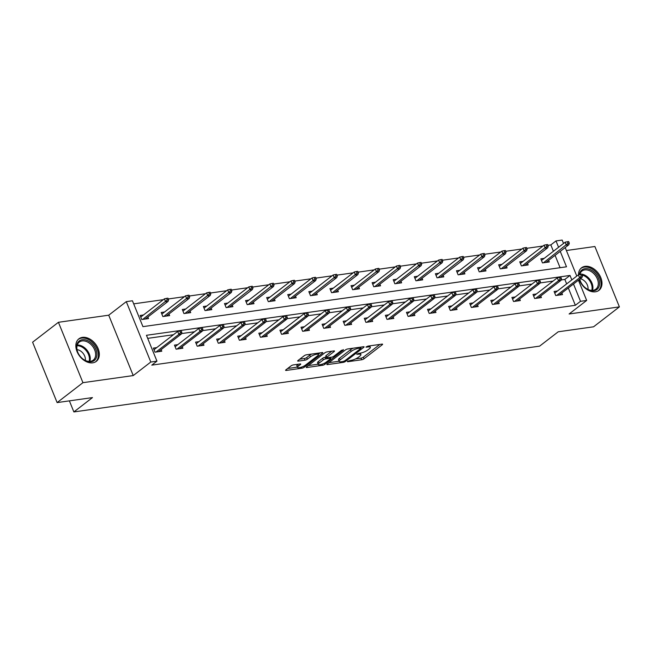 <?xml version="1.0" encoding="UTF-8"?>
<svg xmlns="http://www.w3.org/2000/svg" width="652" height="652" viewBox="0 0 652 652"><rect width="100%" height="100%" fill="white"/><g stroke="black" fill="none" stroke-linecap="round" stroke-linejoin="round"><path stroke-width="0.98" d="M347.361 361.338L347.581 361.754L361.681 359.765A1.793 0.473 157.9 0 0 364.02 358.796L382.276 344.721A1.793 0.473 157.9 0 0 382.602 344.232A1.793 0.473 157.9 0 0 381.958 344.126L367.858 346.114L365.984 347.141L368.266 346.954A5.738 1.516 157.9 0 1 370.336 347.296A5.738 1.516 157.9 0 1 369.268 348.861L367.744 350.026A5.738 1.516 157.9 0 1 360.254 353.131L356.791 354.069L358.836 354.223A5.738 1.516 157.9 0 1 360.906 354.574A5.738 1.516 157.9 0 1 359.839 356.131L358.315 357.304A5.738 1.516 157.9 0 1 350.825 360.409L347.361 361.338M82.413 337.369A14.246 9.967 -127.6 0 1 96.969 346.236A14.246 9.967 -127.6 0 1 96.284 361.371A14.246 9.967 -127.6 0 1 92.755 362.822A14.246 9.967 -127.6 0 1 78.199 353.954A14.246 9.967 -127.6 0 1 78.884 338.82A14.246 9.967 -127.6 0 1 82.413 337.369M578.495 274.818A14.246 9.967 -127.6 0 1 581.543 267.801A14.246 9.967 -127.6 0 1 585.072 266.35A14.246 9.967 -127.6 0 1 599.628 275.225A14.246 9.967 -127.6 0 1 598.943 290.36A14.246 9.967 -127.6 0 1 595.415 291.803A14.246 9.967 -127.6 0 1 579.31 279.529M58.427 322.292L82.943 382.675L133.236 375.568L108.721 315.193L58.427 322.292L32.6 342.21L57.115 402.594L92.47 397.598L73.872 411.934L539.628 346.13L558.218 331.795L593.573 326.799L619.4 306.88L594.885 246.505L566.401 250.523M57.115 402.594L82.943 382.675M293.384 364.908A1.793 0.473 157.9 0 0 291.045 365.878L285.926 369.831A1.793 0.473 157.9 0 0 285.592 370.32A1.793 0.473 157.9 0 0 286.236 370.426L301.892 368.209A1.793 0.473 157.9 0 0 304.239 367.239L322.487 353.164A1.793 0.473 157.9 0 0 322.822 352.683A1.793 0.473 157.9 0 0 322.178 352.569L306.513 354.786A1.793 0.473 157.9 0 0 304.174 355.756L297.988 360.523A1.793 0.473 157.9 0 0 297.654 361.012A1.793 0.473 157.9 0 0 298.306 361.118L305.006 360.173A1.793 0.473 157.9 0 0 307.345 359.203L310.417 356.84A4.792 1.263 157.9 0 1 315.169 354.582A4.792 1.263 157.9 0 1 318.404 354.533A4.792 1.263 157.9 0 1 317.516 355.837L305.495 365.104A4.792 1.263 157.9 0 1 300.743 367.361A4.792 1.263 157.9 0 1 297.508 367.402A4.792 1.263 157.9 0 1 298.396 366.106L300.401 364.558A1.793 0.473 157.9 0 0 300.735 364.069A1.793 0.473 157.9 0 0 300.083 363.963L293.384 364.908M578.446 280.189L586.67 300.442L569.106 313.987L619.4 306.88M586.67 300.442L580.516 301.314L573.491 284.011M571.828 279.904L570.019 275.446L146.447 335.291L156.953 361.151L151.786 365.136L575.349 305.291L580.516 301.314M156.953 361.151L150.799 362.023L126.284 301.648L132.429 300.776L142.935 326.644L566.506 266.798L560.239 251.379M133.236 375.568L150.799 362.023M327.198 363.995A1.793 0.473 157.9 0 0 326.864 364.484A1.793 0.473 157.9 0 0 327.508 364.59L343.164 362.382A1.793 0.473 157.9 0 0 345.511 361.412L363.759 347.337A1.793 0.473 157.9 0 0 364.093 346.848A1.793 0.473 157.9 0 0 363.449 346.742L347.785 348.95A1.793 0.473 157.9 0 0 345.446 349.92L327.198 363.995M322.528 365.299L306.872 367.508A1.793 0.473 157.9 0 1 306.228 367.402A1.793 0.473 157.9 0 1 306.562 366.913L324.81 352.838A1.793 0.473 157.9 0 1 327.149 351.868L333.857 350.923A1.793 0.473 157.9 0 1 334.5 351.029A1.793 0.473 157.9 0 1 334.166 351.518L326.766 357.223A1.793 0.473 157.9 0 0 326.432 357.712A1.793 0.473 157.9 0 0 327.076 357.818L331.526 357.19A1.793 0.473 157.9 0 0 333.865 356.22L341.567 350.279L343.425 350.018L324.875 364.329A1.793 0.473 157.9 0 1 322.528 365.299L322.088 364.199M69.381 400.858L73.872 411.934M164.557 311.998L161.207 312.471L162.861 316.554L169.626 315.601L168.966 313.987M206.741 306.041L203.383 306.513L205.046 310.596L211.802 309.643L211.15 308.029M248.925 300.083L245.568 300.556L247.222 304.639L253.987 303.677L253.335 302.072M291.102 294.125L287.752 294.598L289.406 298.673L296.163 297.719L295.511 296.114M333.286 288.16L329.928 288.64L331.591 292.715L338.347 291.762L337.695 290.156M375.462 282.202L372.113 282.675L373.767 286.758L380.532 285.804L379.871 284.19M417.647 276.244L414.289 276.717L415.952 280.8L422.708 279.838L422.056 278.233M459.831 270.287L456.473 270.759L458.128 274.834L464.892 273.881L464.24 272.275M502.007 264.321L498.658 264.802L500.312 268.877L507.069 267.923L506.417 266.318M544.192 258.363L540.834 258.836L542.488 262.919L549.253 261.965L548.601 260.352M560.092 267.703L555.072 255.356M553.409 251.256L550.834 244.916L547.892 245.331M542.961 246.032L526.8 248.314M521.869 249.007L505.707 251.289M500.777 251.99L484.615 254.272M479.685 254.973L463.531 257.255M458.592 257.947L442.439 260.229M437.508 260.93L421.347 263.212M416.416 263.905L400.255 266.195M395.324 266.888L379.162 269.17M374.232 269.871L358.078 272.153M353.139 272.846L336.986 275.128M332.055 275.829L315.894 278.111M310.963 278.803L294.802 281.093M289.871 281.786L273.71 284.068M268.779 284.769L252.626 287.051M247.687 287.744L231.533 290.026M226.603 290.727L210.441 293.009M205.51 293.71L189.349 295.992M184.418 296.684L168.257 298.966M163.326 299.667L133.684 303.856M523.1 261.346L519.742 261.819L521.404 265.902L528.161 264.94L527.509 263.335M480.915 267.304L477.566 267.776L479.22 271.86L485.984 270.906L485.324 269.292M438.739 273.261L435.381 273.734L437.036 277.817L443.8 276.864L443.148 275.25M396.555 279.227L393.205 279.7L394.859 283.775L401.616 282.821L400.964 281.216M354.378 285.185L351.02 285.657L352.675 289.732L359.439 288.779L358.787 287.173M312.194 291.142L308.836 291.615L310.499 295.698L317.255 294.745L316.603 293.131M270.01 297.1L266.66 297.573L268.314 301.656L275.079 300.702L274.419 299.089M227.833 303.066L224.475 303.539L226.138 307.614L232.894 306.66L232.242 305.054M185.649 309.024L182.299 309.496L183.954 313.571L190.71 312.618L190.058 311.012M143.473 314.981L140.115 315.454L141.769 319.537L148.534 318.575L147.882 316.97M550.834 244.916L556.001 240.93L562.154 240.066L563.532 243.449M108.721 315.193L126.284 301.648M565.194 247.556L576.784 276.089M558.577 247.271L556.001 240.93M566.661 283.889L564.852 279.431L561.087 279.961M553.059 281.093L540.003 282.944M531.967 284.076L518.91 285.918M510.883 287.051L497.818 288.901M489.791 290.034L476.726 291.884M468.698 293.017L455.634 294.859M447.606 295.992L434.55 297.842M426.514 298.975L413.458 300.817M405.43 301.957L392.365 303.799M384.338 304.932L371.273 306.782M363.245 307.915L350.181 309.757M342.153 310.89L329.097 312.74M321.061 313.873L308.005 315.715M299.977 316.856L286.913 318.698M278.885 319.83L265.82 321.68M257.793 322.813L244.728 324.655M236.7 325.796L223.644 327.638M215.608 328.771L202.552 330.621M194.524 331.754L181.46 333.596M173.432 334.729L147.694 338.364M564.852 279.431L570.019 275.446M575.349 305.291L568.332 287.997M161.134 349.611L161.786 351.216L155.021 352.17L153.367 348.095L156.725 347.614M182.218 346.628L182.878 348.233L176.113 349.195L174.459 345.112L177.809 344.639M203.31 343.645L203.962 345.258L197.206 346.212L195.551 342.129L198.901 341.656M224.402 340.67L225.054 342.276L218.298 343.229L216.643 339.154L219.993 338.681M245.494 337.687L246.146 339.293L239.39 340.254L237.727 336.171L241.085 335.698M266.587 334.704L267.238 336.318L260.474 337.271L258.82 333.196L262.177 332.716M287.671 331.729L288.331 333.335L281.566 334.289L279.912 330.214L283.261 329.741M308.763 328.747L309.415 330.36L302.658 331.314L301.004 327.231L304.354 326.758M329.855 325.772L330.507 327.377L323.751 328.331L322.096 324.256L325.446 323.783M350.947 322.789L351.599 324.394L344.843 325.356L343.18 321.273L346.538 320.8M372.039 319.806L372.691 321.42L365.927 322.373L364.272 318.29L367.63 317.817M393.123 316.831L393.784 318.437L387.019 319.39L385.365 315.315L388.714 314.843M414.216 313.848L414.868 315.462L408.111 316.416L406.457 312.332L409.806 311.86M435.308 310.874L435.96 312.479L429.203 313.433L427.541 309.358L430.899 308.877M456.4 307.891L457.052 309.496L450.296 310.45L448.633 306.375L451.991 305.902M477.492 304.908L478.144 306.522L471.38 307.475L469.725 303.392L473.083 302.919M498.576 301.933L499.236 303.539L492.472 304.492L490.817 300.417L494.167 299.944M519.668 298.95L520.32 300.556L513.564 301.517L511.91 297.434L515.259 296.962M540.761 295.967L541.413 297.581L534.656 298.534L532.994 294.451L536.351 293.979M561.853 292.993L562.505 294.598L555.748 295.552L554.086 291.477L557.444 291.004M355.56 358.902L361.012 358.135A1.793 0.473 157.9 0 0 363.36 357.166L379.888 344.419M360.768 347.5L361.371 347.035M328.918 362.667L339.056 361.232M343.123 361.493L344.761 360.817L360.784 348.461L358.641 348.315A5.738 1.516 157.9 0 0 351.151 351.42L340.197 359.863A5.738 1.516 157.9 0 0 339.13 361.42A5.738 1.516 157.9 0 0 341.2 361.762L343.123 361.493M353.245 348.184A5.738 1.516 157.9 0 0 350.491 349.782L351.151 351.42M339.13 361.42L338.469 359.79A5.738 1.516 157.9 0 1 339.537 358.233L350.491 349.782M318.086 364.199L308.282 365.585M331.778 351.216L326.098 355.593A1.793 0.473 157.9 0 0 325.772 356.082L326.432 357.712M331.306 357.223L330.523 357.826M319.081 363.148A4.792 1.263 157.9 0 0 318.192 364.452A4.792 1.263 157.9 0 0 321.428 364.403A4.792 1.263 157.9 0 0 326.179 362.145L330.417 358.877A1.793 0.473 157.9 0 0 330.751 358.396A1.793 0.473 157.9 0 0 330.099 358.29L325.658 358.918A1.793 0.473 157.9 0 0 323.319 359.888L319.081 363.148L318.42 361.518A4.792 1.263 157.9 0 0 317.532 362.822L318.192 364.452M318.42 361.518L322.65 358.25A1.793 0.473 157.9 0 1 324.998 357.28L326.187 357.117M297.508 367.402L296.839 365.772A4.792 1.263 157.9 0 1 297.736 364.468L298.013 364.256M311.648 354.06A4.792 1.263 157.9 0 0 309.749 355.201L310.417 356.84M299.716 359.195L304.345 358.543A1.793 0.473 157.9 0 0 306.685 357.573L309.749 355.201M318.298 354.256L320.099 352.862M287.646 368.502L297.393 367.125M569.318 243.18L568.65 241.55L567.297 241.737L567.965 243.367L569.318 243.18L568.78 244.793L566.343 245.136L565.154 242.202L541.486 260.45M567.965 243.367L543.466 262.78M568.78 244.793L545.895 262.438M565.154 242.202L567.297 241.737M581.217 276.008L582.57 275.82L581.902 274.182L580.557 274.378L581.217 276.008L579.595 277.768L582.032 277.426L559.147 295.071M556.718 295.421L579.595 277.768L578.405 274.834L554.738 293.082M580.557 274.378L578.405 274.834M582.032 277.426L582.57 275.82M548.226 246.163L547.566 244.524L546.213 244.72L546.873 246.35L548.226 246.163L547.688 247.768L545.251 248.119L544.061 245.176L520.402 263.424M546.873 246.35L522.374 265.763M547.688 247.768L524.811 265.413M544.061 245.176L546.213 244.72M527.134 249.137L526.474 247.507L525.121 247.695L525.781 249.333L527.134 249.137L526.596 250.751L524.167 251.093L522.969 248.159L499.31 266.407M525.781 249.333L501.282 268.738M526.596 250.751L503.719 268.396M522.969 248.159L525.121 247.695M560.125 278.991L561.478 278.795L560.818 277.165L559.465 277.353L560.125 278.991L558.503 280.751L560.94 280.409L538.063 298.054M535.626 298.396L558.503 280.751L557.313 277.817L533.654 296.065M559.465 277.353L557.313 277.817M560.94 280.409L561.478 278.795M539.033 281.966L540.386 281.778L539.726 280.148L538.373 280.336L539.033 281.966L537.419 283.734L539.848 283.392L516.971 301.037M514.534 301.379L537.419 283.734L536.221 280.792L512.562 299.04M538.373 280.336L536.221 280.792M539.848 283.392L540.386 281.778M579.351 274.631A12.323 8.623 -127.6 0 1 595.08 273.09A12.323 8.623 -127.6 0 1 598.014 288.412A12.323 8.623 -127.6 0 1 584.249 286.847A12.323 8.623 -127.6 0 1 583.752 286.342A12.323 8.623 -127.6 0 1 581.201 282.895A12.323 8.623 -127.6 0 1 579.693 279.227M584.184 286.782A11.41 7.987 52.4 0 0 595.871 289.154A11.41 7.987 52.4 0 0 594.143 273.979A11.41 7.987 52.4 0 0 581.926 271.077A11.41 7.987 52.4 0 0 579.742 274.549M587.974 289.415A8.126 5.689 52.4 0 0 585.097 281.566A8.126 5.689 52.4 0 0 580.329 278.746M598.055 290.922L597.99 290.971A14.148 9.902 52.4 0 0 598.055 290.922A14.148 9.902 52.4 0 0 595.92 272.112A14.148 9.902 52.4 0 0 580.777 268.51A14.148 9.902 52.4 0 0 580.704 268.567M579.775 279.17A11.41 7.987 52.4 0 0 581.25 282.976M92.421 344.109A12.323 8.623 -127.6 0 1 95.355 359.431A12.323 8.623 -127.6 0 1 81.598 357.866A12.323 8.623 -127.6 0 1 81.093 357.361A12.323 8.623 -127.6 0 1 78.55 353.914A12.323 8.623 -127.6 0 1 79.438 340.825A12.323 8.623 -127.6 0 1 92.421 344.109M81.524 357.801A11.41 7.987 52.4 0 0 93.212 360.173A11.41 7.987 52.4 0 0 91.492 344.998A11.41 7.987 52.4 0 0 79.275 342.096A11.41 7.987 52.4 0 0 78.59 353.995M85.314 360.434A8.126 5.689 52.4 0 0 82.437 352.585A8.126 5.689 52.4 0 0 77.009 349.659M95.396 361.942L95.331 361.99A14.148 9.902 52.4 0 0 95.396 361.942A14.148 9.902 52.4 0 0 93.26 343.131A14.148 9.902 52.4 0 0 78.118 339.529A14.148 9.902 52.4 0 0 78.044 339.578L78.118 339.529M506.042 252.12L505.381 250.49L504.029 250.678L504.689 252.308L506.042 252.12L505.504 253.734L503.075 254.076L501.877 251.134L478.218 269.39M504.689 252.308L480.19 271.721M505.504 253.734L482.627 271.379M501.877 251.134L504.029 250.678M517.941 284.948L519.294 284.753L518.633 283.123L517.28 283.318L517.941 284.948L516.327 286.709L518.756 286.367L495.879 304.011M493.442 304.354L516.327 286.709L515.137 283.775L491.469 302.023M517.28 283.318L515.137 283.775M518.756 286.367L519.294 284.753M484.958 255.095L484.289 253.465L482.936 253.661L483.605 255.291L484.958 255.095L484.42 256.709L481.983 257.051L480.793 254.117L457.125 272.365M483.605 255.291L459.106 274.704M484.42 256.709L461.534 274.353M480.793 254.117L482.936 253.661M496.857 287.923L498.209 287.736L497.541 286.106L496.188 286.293L496.857 287.923L495.235 289.692L497.672 289.349L474.786 306.994M472.358 307.337L495.235 289.692L494.045 286.758L470.377 305.006M496.188 286.293L494.045 286.758M497.672 289.349L498.209 287.736M463.865 258.078L463.197 256.448L461.852 256.635L462.512 258.273L463.865 258.078L463.327 259.692L460.891 260.034L459.701 257.1L436.033 275.348M462.512 258.273L438.014 277.679M463.327 259.692L440.442 277.336M459.701 257.1L461.852 256.635M475.764 290.906L477.117 290.719L476.449 289.08L475.104 289.276L475.764 290.906L474.143 292.675L476.579 292.324L453.694 309.969M451.266 310.319L474.143 292.675L472.953 289.732L449.285 307.98M475.104 289.276L472.953 289.732M476.579 292.324L477.117 290.719M442.773 261.061L442.113 259.431L440.76 259.618L441.42 261.248L442.773 261.061L442.235 262.674L439.798 263.017L438.609 260.075L414.949 278.322M441.42 261.248L416.921 280.662M442.235 262.674L419.358 280.319M438.609 260.075L440.76 259.618M454.672 293.889L456.025 293.693L455.365 292.063L454.012 292.251L454.672 293.889L453.05 295.649L455.487 295.307L432.61 312.952M430.173 313.294L453.05 295.649L451.86 292.715L428.201 310.963M454.012 292.251L451.86 292.715M455.487 295.307L456.025 293.693M421.681 264.036L421.021 262.406L419.668 262.601L420.328 264.231L421.681 264.036L421.143 265.649L418.714 265.992L417.516 263.058L393.857 281.305M420.328 264.231L395.829 283.636M421.143 265.649L398.266 283.294M417.516 263.058L419.668 262.601M433.58 296.864L434.933 296.676L434.273 295.046L432.92 295.234L433.58 296.864L431.966 298.632L434.395 298.29L411.518 315.935M409.081 316.277L431.966 298.632L430.768 295.69L407.109 313.946M432.92 295.234L430.768 295.69M434.395 298.29L434.933 296.676M400.589 267.018L399.929 265.388L398.576 265.576L399.236 267.206L400.589 267.018L400.051 268.632L397.622 268.974L396.424 266.04L372.765 284.288M399.236 267.206L374.737 286.619M400.051 268.632L377.174 286.277M396.424 266.04L398.576 265.576M412.488 299.847L413.841 299.651L413.181 298.021L411.828 298.217L412.488 299.847L410.874 301.607L413.303 301.265L390.426 318.909M387.989 319.252L410.874 301.607L409.684 298.673L386.017 316.921M411.828 298.217L409.684 298.673M413.303 301.265L413.841 299.651M379.505 270.001L378.836 268.363L377.484 268.559L378.152 270.189L379.505 270.001L378.967 271.607L376.53 271.957L375.34 269.015L351.672 287.263M378.152 270.189L353.653 289.602M378.967 271.607L356.082 289.252M375.34 269.015L377.484 268.559M358.413 272.976L357.744 271.346L356.399 271.534L357.06 273.172L358.413 272.976L357.875 274.59L355.438 274.932L354.248 271.998L330.58 290.246M357.06 273.172L332.561 292.577M357.875 274.59L334.989 292.235M354.248 271.998L356.399 271.534M337.32 275.959L336.66 274.329L335.307 274.516L335.967 276.146L337.32 275.959L336.782 277.573L334.346 277.915L333.156 274.973L309.496 293.229M335.967 276.146L311.469 295.56M336.782 277.573L313.905 295.217M333.156 274.973L335.307 274.516M316.228 278.934L315.568 277.304L314.215 277.499L314.875 279.129L316.228 278.934L315.69 280.547L313.262 280.89L312.063 277.956L288.404 296.204M314.875 279.129L290.376 298.534M315.69 280.547L292.813 298.192M312.063 277.956L314.215 277.499M295.136 281.917L294.476 280.287L293.123 280.474L293.783 282.112L295.136 281.917L294.598 283.53L292.169 283.873L290.971 280.939L267.312 299.187M293.783 282.112L269.284 301.517M294.598 283.53L271.721 301.175M290.971 280.939L293.123 280.474M274.052 284.9L273.384 283.261L272.031 283.457L272.699 285.087L274.052 284.9L273.514 286.505L271.077 286.856L269.887 283.913L246.22 302.161M272.699 285.087L248.2 304.5M273.514 286.505L250.629 304.158M269.887 283.913L272.031 283.457M252.96 287.874L252.291 286.244L250.947 286.44L251.607 288.07L252.96 287.874L252.422 289.488L249.985 289.83L248.795 286.896L225.127 305.144M251.607 288.07L227.108 307.475M252.422 289.488L229.537 307.133M248.795 286.896L250.947 286.44M231.867 290.857L231.207 289.227L229.854 289.415L230.515 291.045L231.867 290.857L231.33 292.471L228.893 292.813L227.703 289.879L204.043 308.127M230.515 291.045L206.016 310.458M231.33 292.471L208.453 310.116M227.703 289.879L229.854 289.415M210.775 293.84L210.115 292.202L208.762 292.398L209.422 294.028L210.775 293.84L210.237 295.446L207.809 295.796L206.611 292.854L182.951 311.102M209.422 294.028L184.923 313.441M210.237 295.446L187.36 313.09M206.611 292.854L208.762 292.398M189.683 296.815L189.023 295.185L187.67 295.372L188.33 297.01L189.683 296.815L189.145 298.429L186.716 298.771L185.527 295.837L161.859 314.085M188.33 297.01L163.831 316.416M189.145 298.429L166.268 316.073M185.527 295.837L187.67 295.372M391.404 302.83L392.757 302.634L392.088 301.004L390.735 301.191L391.404 302.83L389.782 304.59L392.219 304.248L369.334 321.892M366.905 322.235L389.782 304.59L388.592 301.656L364.924 319.904M390.735 301.191L388.592 301.656M392.219 304.248L392.757 302.634M370.312 305.804L371.664 305.617L370.996 303.979L369.651 304.174L370.312 305.804L368.69 307.573L371.127 307.222L348.241 324.875M345.813 325.218L368.69 307.573L367.5 304.631L343.832 322.879M369.651 304.174L367.5 304.631M371.127 307.222L371.664 305.617M349.219 308.787L350.572 308.592L349.912 306.962L348.559 307.157L349.219 308.787L347.597 310.548L350.034 310.205L327.157 327.85M324.72 328.192L347.597 310.548L346.408 307.614L322.748 325.861M348.559 307.157L346.408 307.614M350.034 310.205L350.572 308.592M328.127 311.762L329.48 311.575L328.82 309.945L327.467 310.132L328.127 311.762L326.513 313.53L328.942 313.188L306.065 330.833M303.628 331.175L326.513 313.53L325.315 310.596L301.656 328.844M327.467 310.132L325.315 310.596M328.942 313.188L329.48 311.575M307.043 314.745L308.388 314.557L307.728 312.919L306.375 313.115L307.043 314.745L305.421 316.513L307.85 316.163L284.973 333.808M282.536 334.158L305.421 316.513L304.231 313.571L280.564 331.819M306.375 313.115L304.231 313.571M307.85 316.163L308.388 314.557M285.951 317.728L287.304 317.532L286.635 315.902L285.283 316.09L285.951 317.728L284.329 319.488L286.766 319.146L263.881 336.791M261.452 337.133L284.329 319.488L283.139 316.554L259.472 334.802M285.283 316.09L283.139 316.554M286.766 319.146L287.304 317.532M264.859 320.702L266.212 320.515L265.543 318.885L264.199 319.072L264.859 320.702L263.237 322.471L265.674 322.129L242.788 339.773M240.36 340.116L263.237 322.471L262.047 319.529L238.379 337.785M264.199 319.072L262.047 319.529M265.674 322.129L266.212 320.515M243.767 323.685L245.119 323.49L244.459 321.86L243.106 322.055L243.767 323.685L242.153 325.446L244.582 325.103L221.704 342.748M219.268 343.091L242.153 325.446L240.955 322.512L217.295 340.76M243.106 322.055L240.955 322.512M244.582 325.103L245.119 323.49M222.674 326.66L224.027 326.473L223.367 324.843L222.014 325.03L222.674 326.66L221.061 328.429L223.489 328.086L200.612 345.731M198.175 346.073L221.061 328.429L219.863 325.495L196.203 343.743M222.014 325.03L219.863 325.495M223.489 328.086L224.027 326.473M201.59 329.643L202.935 329.456L202.275 327.817L200.922 328.013L201.59 329.643L199.968 331.412L202.405 331.061L179.52 348.706M177.091 349.056L199.968 331.412L198.778 328.469L175.111 346.717M200.922 328.013L198.778 328.469M202.405 331.061L202.935 329.456M168.599 299.798L167.931 298.168L166.578 298.355L167.246 299.985L168.599 299.798L168.061 301.411L165.624 301.754L164.434 298.812L140.767 317.068M167.246 299.985L142.747 319.398M168.061 301.411L145.176 319.056M164.434 298.812L166.578 298.355M180.498 332.626L181.851 332.43L181.183 330.8L179.83 330.988L180.498 332.626L178.876 334.386L181.313 334.044L158.428 351.689M155.999 352.031L178.876 334.386L177.686 331.452L154.019 349.7M179.83 330.988L177.686 331.452M181.313 334.044L181.851 332.43M347.402 361.314L347.581 361.754M366.261 346.766L366.44 347.214M356.831 354.044L357.011 354.484M358.494 353.384L358.836 354.223M367.924 346.106L368.266 346.954M382.023 344.117L382.276 344.721M363.36 357.166L364.02 358.796M361.012 358.135L361.681 359.765M363.514 346.734L363.759 347.337M345.144 360.523L345.511 361.412M342.822 361.534L343.164 362.382M327.247 363.955L327.508 364.59M360.222 347.198L360.564 348.046M358.298 347.467L358.641 348.315M339.537 358.233L340.197 359.863M306.611 366.872L306.872 367.508M333.922 350.915L334.166 351.518M326.098 355.593L326.766 357.223M343.254 349.594L343.425 350.018M324.427 363.221L324.875 364.329M329.757 357.443L330.099 358.29M324.998 357.28L325.658 358.918M322.65 358.25L323.319 359.888M300.156 363.955L300.401 364.558M297.736 364.468L298.396 366.106M306.685 357.573L307.345 359.203M304.345 358.543L305.006 360.173M298.045 360.483L298.306 361.118M322.243 352.561L322.487 353.164M303.791 366.147L304.239 367.239M301.46 367.133L301.892 368.209M285.975 369.79L286.236 370.426M579.905 274.011A11.41 7.987 -127.6 0 1 588.764 278.135A11.41 7.987 -127.6 0 1 592.513 290.368M591.763 290.376A11.035 7.726 52.4 0 0 588.08 278.73A11.035 7.726 52.4 0 0 582.26 275.054M77.246 345.03A11.41 7.987 -127.6 0 1 86.105 349.146A11.41 7.987 -127.6 0 1 89.854 361.387M89.112 361.395A11.035 7.726 52.4 0 0 85.42 349.749A11.035 7.726 52.4 0 0 77.042 345.747M360.311 353.123L360.906 354.574M369.741 345.853L370.336 347.296M360.621 347.141L361.021 348.119M330.328 357.361L330.751 358.396M317.858 353.18L318.404 354.533"/></g></svg>
